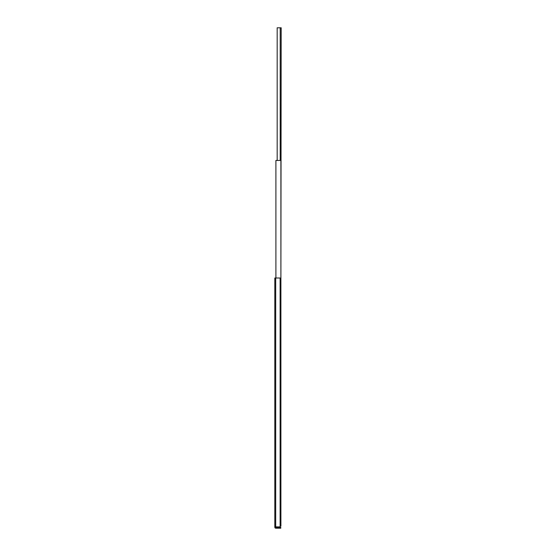 <?xml version="1.0" encoding="UTF-8"?>
<svg xmlns="http://www.w3.org/2000/svg" width="556" height="556" viewBox="0 0 556 556"><rect width="100%" height="100%" fill="white"/><g stroke="black" fill="none" stroke-linecap="round" stroke-linejoin="round"><path stroke-width="0.83" d="M274.81 526.886L275.053 527.929L275.693 528.2L278.904 528.2L275.693 528.2L274.81 527.317L274.81 278L274.81 526.886L275.693 526.886L275.693 527.415L278.91 527.415L278.904 528.2L280.787 528.2L278.91 528.2M275.693 526.886L280.12 526.886L275.693 526.886L275.693 278L274.81 278M280.12 526.164L280.898 526.164L280.898 160.455L275.901 160.455L275.901 278M280.898 278.264L280.898 526.164M277.18 160.455L277.18 27.8L281.19 27.8L280.898 275.7M280.12 408.354L280.898 408.354M275.06 527.929L275.06 526.886M278.91 527.415L280.787 527.415L280.787 528.2M275.693 278L280.12 278L280.12 526.886M280.203 27.8L280.203 160.455"/></g></svg>
